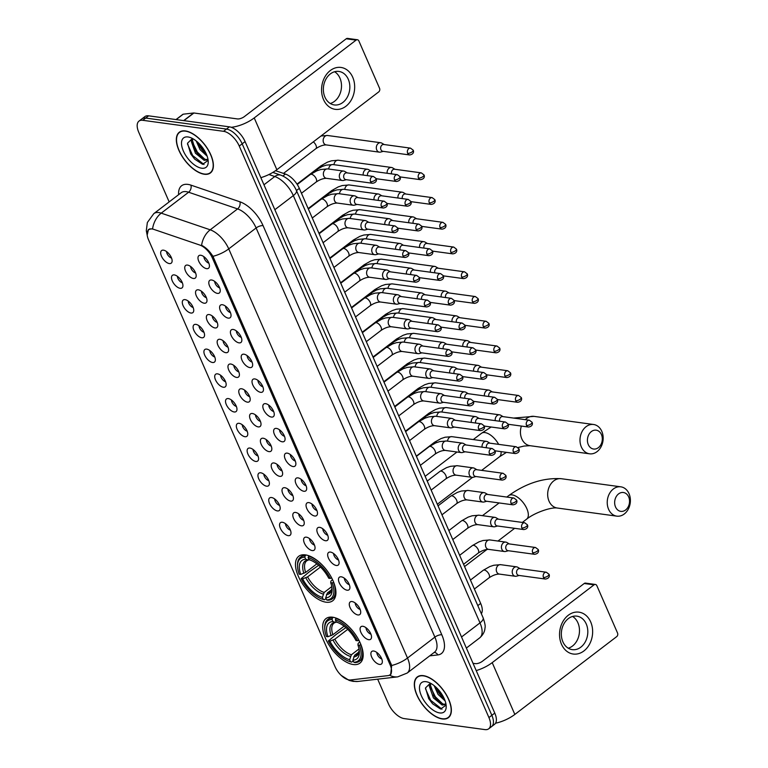 <?xml version="1.0" encoding="UTF-8"?>
<svg xmlns="http://www.w3.org/2000/svg" width="768" height="768" viewBox="0 0 768 768"><rect width="100%" height="100%" fill="white"/><g stroke="black" fill="none" stroke-linecap="round" stroke-linejoin="round"><path stroke-width="1.15" d="M326.045 602.198A28.003 13.834 -127.4 0 0 332.707 600.787A28.003 13.834 -127.4 0 0 330.288 575.443A28.003 13.834 -127.4 0 0 305.366 554.88A28.003 13.834 -127.4 0 0 298.714 556.291A28.003 13.834 -127.4 0 0 301.123 581.635A28.003 13.834 -127.4 0 0 326.045 602.198M353.28 664.531A28.003 13.834 -127.4 0 0 359.933 663.12A28.003 13.834 -127.4 0 0 357.523 637.776A28.003 13.834 -127.4 0 0 332.602 617.203A28.003 13.834 -127.4 0 0 325.939 618.614A28.003 13.834 -127.4 0 0 328.358 643.958A28.003 13.834 -127.4 0 0 353.28 664.531M362.88 626.285A7.92 3.917 52.6 0 1 369.178 630.97A7.92 3.917 52.6 0 1 371.386 638.093A7.92 3.917 52.6 0 1 368.726 639.686A7.92 3.917 52.6 0 1 361.056 632.698A7.92 3.917 52.6 0 1 362.342 626.256A7.92 3.917 52.6 0 1 362.88 626.285M352.07 601.555A7.92 3.917 52.6 0 1 358.378 606.23A7.92 3.917 52.6 0 1 360.576 613.363A7.92 3.917 52.6 0 1 357.926 614.947A7.92 3.917 52.6 0 1 350.246 607.958A7.92 3.917 52.6 0 1 351.533 601.517A7.92 3.917 52.6 0 1 352.07 601.555M341.261 576.816A7.92 3.917 52.6 0 1 347.568 581.501A7.92 3.917 52.6 0 1 349.776 588.624A7.92 3.917 52.6 0 1 347.117 590.208A7.92 3.917 52.6 0 1 339.437 583.219A7.92 3.917 52.6 0 1 340.733 576.787A7.92 3.917 52.6 0 1 341.261 576.816M330.461 552.086A7.92 3.917 52.6 0 1 336.758 556.762A7.92 3.917 52.6 0 1 338.966 563.894A7.92 3.917 52.6 0 1 336.307 565.478A7.92 3.917 52.6 0 1 328.627 558.49A7.92 3.917 52.6 0 1 329.923 552.048A7.92 3.917 52.6 0 1 330.461 552.086M319.651 527.347A7.92 3.917 52.6 0 1 325.958 532.032A7.92 3.917 52.6 0 1 328.157 539.155A7.92 3.917 52.6 0 1 325.507 540.739A7.92 3.917 52.6 0 1 317.827 533.75A7.92 3.917 52.6 0 1 319.114 527.318A7.92 3.917 52.6 0 1 319.651 527.347M308.842 502.608A7.92 3.917 52.6 0 1 315.149 507.293A7.92 3.917 52.6 0 1 317.357 514.416A7.92 3.917 52.6 0 1 314.698 516.01A7.92 3.917 52.6 0 1 307.018 509.021A7.92 3.917 52.6 0 1 308.304 502.579A7.92 3.917 52.6 0 1 308.842 502.608M298.042 477.878A7.92 3.917 52.6 0 1 304.339 482.554A7.92 3.917 52.6 0 1 306.547 489.686A7.92 3.917 52.6 0 1 303.888 491.27A7.92 3.917 52.6 0 1 296.208 484.282A7.92 3.917 52.6 0 1 297.504 477.84A7.92 3.917 52.6 0 1 298.042 477.878M287.232 453.139A7.92 3.917 52.6 0 1 293.539 457.824A7.92 3.917 52.6 0 1 295.738 464.947A7.92 3.917 52.6 0 1 293.088 466.541A7.92 3.917 52.6 0 1 285.408 459.542A7.92 3.917 52.6 0 1 286.694 453.11A7.92 3.917 52.6 0 1 287.232 453.139M276.422 428.41A7.92 3.917 52.6 0 1 282.73 433.085A7.92 3.917 52.6 0 1 284.938 440.218A7.92 3.917 52.6 0 1 282.278 441.802A7.92 3.917 52.6 0 1 274.598 434.813A7.92 3.917 52.6 0 1 275.885 428.371A7.92 3.917 52.6 0 1 276.422 428.41M265.622 403.67A7.92 3.917 52.6 0 1 271.92 408.355A7.92 3.917 52.6 0 1 274.128 415.478A7.92 3.917 52.6 0 1 271.469 417.062A7.92 3.917 52.6 0 1 263.789 410.074A7.92 3.917 52.6 0 1 265.085 403.642A7.92 3.917 52.6 0 1 265.622 403.67M254.813 378.931A7.92 3.917 52.6 0 1 261.12 383.616A7.92 3.917 52.6 0 1 263.318 390.739A7.92 3.917 52.6 0 1 260.669 392.333A7.92 3.917 52.6 0 1 252.989 385.344A7.92 3.917 52.6 0 1 254.275 378.902A7.92 3.917 52.6 0 1 254.813 378.931M244.003 354.202A7.92 3.917 52.6 0 1 250.31 358.877A7.92 3.917 52.6 0 1 252.518 366.01A7.92 3.917 52.6 0 1 249.859 367.594A7.92 3.917 52.6 0 1 242.179 360.605A7.92 3.917 52.6 0 1 243.466 354.163A7.92 3.917 52.6 0 1 244.003 354.202M233.203 329.462A7.92 3.917 52.6 0 1 239.501 334.147A7.92 3.917 52.6 0 1 241.709 341.27A7.92 3.917 52.6 0 1 239.05 342.864A7.92 3.917 52.6 0 1 231.37 335.866A7.92 3.917 52.6 0 1 232.666 329.434A7.92 3.917 52.6 0 1 233.203 329.462M222.394 304.733A7.92 3.917 52.6 0 1 228.691 309.408A7.92 3.917 52.6 0 1 230.899 316.541A7.92 3.917 52.6 0 1 228.24 318.125A7.92 3.917 52.6 0 1 220.57 311.136A7.92 3.917 52.6 0 1 221.856 304.694A7.92 3.917 52.6 0 1 222.394 304.733M211.584 279.994A7.92 3.917 52.6 0 1 217.891 284.678A7.92 3.917 52.6 0 1 220.099 291.802A7.92 3.917 52.6 0 1 217.44 293.386A7.92 3.917 52.6 0 1 209.76 286.397A7.92 3.917 52.6 0 1 211.046 279.965A7.92 3.917 52.6 0 1 211.584 279.994M200.784 255.264A7.92 3.917 52.6 0 1 207.082 259.939A7.92 3.917 52.6 0 1 209.29 267.072A7.92 3.917 52.6 0 1 206.63 268.656A7.92 3.917 52.6 0 1 198.95 261.667A7.92 3.917 52.6 0 1 200.246 255.226A7.92 3.917 52.6 0 1 200.784 255.264M373.68 651.024A7.92 3.917 52.6 0 1 379.987 655.699A7.92 3.917 52.6 0 1 382.195 662.832A7.92 3.917 52.6 0 1 379.536 664.416A7.92 3.917 52.6 0 1 371.856 657.427A7.92 3.917 52.6 0 1 373.152 650.995A7.92 3.917 52.6 0 1 373.68 651.024M306.403 537.168A7.92 3.917 52.6 0 1 312.71 541.853A7.92 3.917 52.6 0 1 314.909 548.976A7.92 3.917 52.6 0 1 312.259 550.57A7.92 3.917 52.6 0 1 304.579 543.581A7.92 3.917 52.6 0 1 305.866 537.139A7.92 3.917 52.6 0 1 306.403 537.168M295.594 512.438A7.92 3.917 52.6 0 1 301.901 517.114A7.92 3.917 52.6 0 1 304.109 524.246A7.92 3.917 52.6 0 1 301.45 525.83A7.92 3.917 52.6 0 1 293.77 518.842A7.92 3.917 52.6 0 1 295.066 512.4A7.92 3.917 52.6 0 1 295.594 512.438M284.794 487.699A7.92 3.917 52.6 0 1 291.091 492.384A7.92 3.917 52.6 0 1 293.299 499.507A7.92 3.917 52.6 0 1 290.64 501.091A7.92 3.917 52.6 0 1 282.97 494.102A7.92 3.917 52.6 0 1 284.256 487.67A7.92 3.917 52.6 0 1 284.794 487.699M273.984 462.97A7.92 3.917 52.6 0 1 280.291 467.645A7.92 3.917 52.6 0 1 282.49 474.778A7.92 3.917 52.6 0 1 279.84 476.362A7.92 3.917 52.6 0 1 272.16 469.373A7.92 3.917 52.6 0 1 273.446 462.931A7.92 3.917 52.6 0 1 273.984 462.97M263.174 438.23A7.92 3.917 52.6 0 1 269.482 442.915A7.92 3.917 52.6 0 1 271.69 450.038A7.92 3.917 52.6 0 1 269.03 451.622A7.92 3.917 52.6 0 1 261.35 444.634A7.92 3.917 52.6 0 1 262.646 438.202A7.92 3.917 52.6 0 1 263.174 438.23M252.374 413.491A7.92 3.917 52.6 0 1 258.672 418.176A7.92 3.917 52.6 0 1 260.88 425.299A7.92 3.917 52.6 0 1 258.221 426.893A7.92 3.917 52.6 0 1 250.55 419.904A7.92 3.917 52.6 0 1 251.837 413.462A7.92 3.917 52.6 0 1 252.374 413.491M241.565 388.762A7.92 3.917 52.6 0 1 247.872 393.437A7.92 3.917 52.6 0 1 250.07 400.57A7.92 3.917 52.6 0 1 247.421 402.154A7.92 3.917 52.6 0 1 239.741 395.165A7.92 3.917 52.6 0 1 241.027 388.723A7.92 3.917 52.6 0 1 241.565 388.762M230.755 364.022A7.92 3.917 52.6 0 1 237.062 368.707A7.92 3.917 52.6 0 1 239.27 375.83A7.92 3.917 52.6 0 1 236.611 377.424A7.92 3.917 52.6 0 1 228.931 370.426A7.92 3.917 52.6 0 1 230.218 363.994A7.92 3.917 52.6 0 1 230.755 364.022M219.955 339.293A7.92 3.917 52.6 0 1 226.253 343.968A7.92 3.917 52.6 0 1 228.461 351.101A7.92 3.917 52.6 0 1 225.802 352.685A7.92 3.917 52.6 0 1 218.122 345.696A7.92 3.917 52.6 0 1 219.418 339.254A7.92 3.917 52.6 0 1 219.955 339.293M209.146 314.554A7.92 3.917 52.6 0 1 215.453 319.238A7.92 3.917 52.6 0 1 217.651 326.362A7.92 3.917 52.6 0 1 215.002 327.946A7.92 3.917 52.6 0 1 207.322 320.957A7.92 3.917 52.6 0 1 208.608 314.525A7.92 3.917 52.6 0 1 209.146 314.554M198.336 289.814A7.92 3.917 52.6 0 1 204.643 294.499A7.92 3.917 52.6 0 1 206.851 301.622A7.92 3.917 52.6 0 1 204.192 303.216A7.92 3.917 52.6 0 1 196.512 296.227A7.92 3.917 52.6 0 1 197.798 289.786A7.92 3.917 52.6 0 1 198.336 289.814M187.536 265.085A7.92 3.917 52.6 0 1 193.834 269.76A7.92 3.917 52.6 0 1 196.042 276.893A7.92 3.917 52.6 0 1 193.382 278.477A7.92 3.917 52.6 0 1 185.702 271.488A7.92 3.917 52.6 0 1 186.998 265.046A7.92 3.917 52.6 0 1 187.536 265.085M282.355 522.259A7.92 3.917 52.6 0 1 288.653 526.944A7.92 3.917 52.6 0 1 290.861 534.067A7.92 3.917 52.6 0 1 288.202 535.651A7.92 3.917 52.6 0 1 280.522 528.662A7.92 3.917 52.6 0 1 281.818 522.23A7.92 3.917 52.6 0 1 282.355 522.259M271.546 497.53A7.92 3.917 52.6 0 1 277.843 502.205A7.92 3.917 52.6 0 1 280.051 509.338A7.92 3.917 52.6 0 1 277.392 510.922A7.92 3.917 52.6 0 1 269.722 503.933A7.92 3.917 52.6 0 1 271.008 497.491A7.92 3.917 52.6 0 1 271.546 497.53M260.736 472.79A7.92 3.917 52.6 0 1 267.043 477.475A7.92 3.917 52.6 0 1 269.251 484.598A7.92 3.917 52.6 0 1 266.592 486.182A7.92 3.917 52.6 0 1 258.912 479.194A7.92 3.917 52.6 0 1 260.198 472.762A7.92 3.917 52.6 0 1 260.736 472.79M249.936 448.051A7.92 3.917 52.6 0 1 256.234 452.736A7.92 3.917 52.6 0 1 258.442 459.859A7.92 3.917 52.6 0 1 255.782 461.453A7.92 3.917 52.6 0 1 248.102 454.464A7.92 3.917 52.6 0 1 249.398 448.022A7.92 3.917 52.6 0 1 249.936 448.051M239.126 423.322A7.92 3.917 52.6 0 1 245.424 427.997A7.92 3.917 52.6 0 1 247.632 435.13A7.92 3.917 52.6 0 1 244.973 436.714A7.92 3.917 52.6 0 1 237.302 429.725A7.92 3.917 52.6 0 1 238.589 423.283A7.92 3.917 52.6 0 1 239.126 423.322M228.317 398.582A7.92 3.917 52.6 0 1 234.624 403.267A7.92 3.917 52.6 0 1 236.832 410.39A7.92 3.917 52.6 0 1 234.173 411.974A7.92 3.917 52.6 0 1 226.493 404.986A7.92 3.917 52.6 0 1 227.779 398.554A7.92 3.917 52.6 0 1 228.317 398.582M217.507 373.853A7.92 3.917 52.6 0 1 223.814 378.528A7.92 3.917 52.6 0 1 226.022 385.661A7.92 3.917 52.6 0 1 223.363 387.245A7.92 3.917 52.6 0 1 215.683 380.256A7.92 3.917 52.6 0 1 216.979 373.814A7.92 3.917 52.6 0 1 217.507 373.853M206.707 349.114A7.92 3.917 52.6 0 1 213.005 353.798A7.92 3.917 52.6 0 1 215.213 360.922A7.92 3.917 52.6 0 1 212.554 362.506A7.92 3.917 52.6 0 1 204.883 355.517A7.92 3.917 52.6 0 1 206.17 349.085A7.92 3.917 52.6 0 1 206.707 349.114M195.898 324.374A7.92 3.917 52.6 0 1 202.205 329.059A7.92 3.917 52.6 0 1 204.403 336.182A7.92 3.917 52.6 0 1 201.754 337.776A7.92 3.917 52.6 0 1 194.074 330.787A7.92 3.917 52.6 0 1 195.36 324.346A7.92 3.917 52.6 0 1 195.898 324.374M185.088 299.645A7.92 3.917 52.6 0 1 191.395 304.32A7.92 3.917 52.6 0 1 193.603 311.453A7.92 3.917 52.6 0 1 190.944 313.037A7.92 3.917 52.6 0 1 183.264 306.048A7.92 3.917 52.6 0 1 184.56 299.606A7.92 3.917 52.6 0 1 185.088 299.645M174.288 274.906A7.92 3.917 52.6 0 1 180.586 279.59A7.92 3.917 52.6 0 1 182.794 286.714A7.92 3.917 52.6 0 1 180.134 288.307A7.92 3.917 52.6 0 1 172.464 281.309A7.92 3.917 52.6 0 1 173.75 274.877A7.92 3.917 52.6 0 1 174.288 274.906M163.478 250.176A7.92 3.917 52.6 0 1 169.786 254.851A7.92 3.917 52.6 0 1 171.984 261.984A7.92 3.917 52.6 0 1 169.334 263.568A7.92 3.917 52.6 0 1 161.654 256.579A7.92 3.917 52.6 0 1 162.941 250.138A7.92 3.917 52.6 0 1 163.478 250.176M350.621 679.958A14.266 7.046 52.6 0 1 349.162 679.93A14.266 7.046 52.6 0 1 335.03 666.662L148.55 239.827A14.266 7.046 52.6 0 1 148.762 229.699A14.266 7.046 52.6 0 1 153.773 229.373L199.834 245.059A14.266 7.046 52.6 0 1 212.352 257.923L390.096 664.771A14.266 7.046 52.6 0 1 389.894 674.899A14.266 7.046 52.6 0 1 387.955 675.638L350.621 679.958M275.53 170.688L285.427 174.058A15.85 7.824 52.6 0 1 299.328 188.362L480.672 603.437A15.85 7.824 52.6 0 1 481.344 613.718M166.618 251.606A4.752 2.352 -127.4 0 0 171.542 258.048M177.427 276.346A4.752 2.352 -127.4 0 0 182.342 282.787M188.237 301.075A4.752 2.352 -127.4 0 0 193.152 307.517M199.037 325.814A4.752 2.352 -127.4 0 0 203.962 332.256M209.846 350.554A4.752 2.352 -127.4 0 0 214.762 356.986M220.656 375.283A4.752 2.352 -127.4 0 0 225.571 381.725M231.456 400.022A4.752 2.352 -127.4 0 0 236.381 406.454M242.266 424.752A4.752 2.352 -127.4 0 0 247.181 431.194M253.075 449.491A4.752 2.352 -127.4 0 0 257.99 455.933M263.875 474.23A4.752 2.352 -127.4 0 0 268.8 480.662M274.685 498.96A4.752 2.352 -127.4 0 0 279.6 505.402M285.494 523.699A4.752 2.352 -127.4 0 0 290.41 530.131M190.675 266.515A4.752 2.352 -127.4 0 0 195.59 272.957M201.475 291.254A4.752 2.352 -127.4 0 0 206.4 297.696M212.285 315.994A4.752 2.352 -127.4 0 0 217.2 322.426M223.094 340.723A4.752 2.352 -127.4 0 0 228.01 347.165M233.894 365.462A4.752 2.352 -127.4 0 0 238.819 371.904M244.704 390.192A4.752 2.352 -127.4 0 0 249.619 396.634M255.514 414.931A4.752 2.352 -127.4 0 0 260.429 421.373M266.323 439.67A4.752 2.352 -127.4 0 0 271.238 446.102M277.123 464.4A4.752 2.352 -127.4 0 0 282.048 470.842M287.933 489.139A4.752 2.352 -127.4 0 0 292.848 495.571M298.742 513.869A4.752 2.352 -127.4 0 0 303.658 520.31M309.542 538.608A4.752 2.352 -127.4 0 0 314.467 545.05M376.829 652.464A4.752 2.352 -127.4 0 0 381.744 658.896M203.923 256.694A4.752 2.352 -127.4 0 0 208.838 263.136M214.723 281.434A4.752 2.352 -127.4 0 0 219.648 287.866M225.533 306.163A4.752 2.352 -127.4 0 0 230.448 312.605M236.342 330.902A4.752 2.352 -127.4 0 0 241.258 337.344M247.142 355.632A4.752 2.352 -127.4 0 0 252.067 362.074M257.952 380.371A4.752 2.352 -127.4 0 0 262.867 386.813M268.762 405.11A4.752 2.352 -127.4 0 0 273.677 411.542M279.562 429.84A4.752 2.352 -127.4 0 0 284.486 436.282M290.371 454.579A4.752 2.352 -127.4 0 0 295.286 461.011M301.181 479.309A4.752 2.352 -127.4 0 0 306.096 485.75M311.981 504.048A4.752 2.352 -127.4 0 0 316.906 510.49M322.79 528.787A4.752 2.352 -127.4 0 0 327.706 535.219M333.6 553.517A4.752 2.352 -127.4 0 0 338.515 559.958M344.4 578.256A4.752 2.352 -127.4 0 0 349.325 584.688M355.21 602.986A4.752 2.352 -127.4 0 0 360.134 609.427M366.019 627.725A4.752 2.352 -127.4 0 0 370.934 634.166M442.301 718.954A25.622 12.653 -127.4 0 0 448.397 717.667A25.622 12.653 -127.4 0 0 446.189 694.474A25.622 12.653 -127.4 0 0 423.379 675.648A25.622 12.653 -127.4 0 0 417.283 676.944A25.622 12.653 -127.4 0 0 419.501 700.138A25.622 12.653 -127.4 0 0 442.301 718.954M204.326 174.25A25.622 12.653 -127.4 0 0 210.422 172.954A25.622 12.653 -127.4 0 0 208.205 149.76A25.622 12.653 -127.4 0 0 185.405 130.934A25.622 12.653 -127.4 0 0 179.309 132.23A25.622 12.653 -127.4 0 0 181.517 155.424A25.622 12.653 -127.4 0 0 204.326 174.25M147.178 235.037L148.474 229.469L152.602 228.672A18.49 12.941 -71.2 0 1 161.232 213.149L210.202 229.814A21.13 10.435 52.6 0 1 228.739 248.89L407.501 658.042A18.49 7.152 156.4 0 1 391.699 665.482L390.662 674.429M377.674 679.171L388.454 703.843A15.85 7.824 -127.4 0 0 404.16 718.589L484.934 729.6A15.85 7.824 -127.4 0 0 488.698 728.803L494.544 724.339A15.85 7.824 -127.4 0 0 494.774 713.088L245.088 141.59A15.85 7.824 -127.4 0 0 229.382 126.845L148.618 115.834L145.69 118.061A15.85 7.824 -127.4 0 0 141.926 118.867A15.85 7.824 -127.4 0 1 145.69 118.061L226.464 129.082L145.69 118.061L142.771 120.298A15.85 7.824 -127.4 0 0 138.998 121.094A15.85 7.824 -127.4 0 0 138.778 132.346L169.162 201.898M245.088 141.59L242.17 143.818A15.85 7.824 -127.4 0 0 226.464 129.082A15.85 7.824 -127.4 0 1 242.17 143.818L491.846 715.315L242.17 143.818L239.251 146.045A15.85 7.824 -127.4 0 0 223.546 131.309L142.771 120.298M491.626 726.566A15.85 7.824 -127.4 0 0 491.846 715.315A15.85 7.824 -127.4 0 1 491.626 726.566M212.938 256.32A18.49 7.152 -23.6 0 0 228.739 248.89L256.118 227.971A21.13 10.435 -127.4 0 0 237.581 208.906L210.202 229.814A18.49 12.941 -71.2 0 0 201.581 245.28C205.872 247.478 209.654 251.165 212.938 256.32L391.699 665.482M488.698 728.803A15.85 7.824 -127.4 0 0 488.928 717.552L239.251 146.045M148.618 115.834A15.85 7.824 -127.4 0 0 144.845 116.63L138.998 121.094M423.475 675.869A25.363 12.528 -127.4 0 0 417.446 677.155A25.363 12.528 -127.4 0 0 419.635 700.109A25.363 12.528 -127.4 0 0 442.205 718.733A25.363 12.528 -127.4 0 0 448.234 717.456A25.363 12.528 -127.4 0 0 446.045 694.502A25.363 12.528 -127.4 0 0 423.475 675.869M445.843 703.44L444.989 704.65L442.186 705.053L433.402 697.92L429.302 686.16L430.138 683.174M445.498 704.112L443.338 704.17L437.088 700.08L434.563 697.027L430.464 685.277L430.8 683.395M445.133 700.915L438.038 694.378L434.16 685.651M444.317 698.832L439.2 693.485L435.955 687.187M439.67 712.934A18.49 9.13 -127.4 0 0 446.198 706.243A18.49 9.13 -127.4 0 0 427.728 682.061A18.49 9.13 -127.4 0 0 426.019 681.677A18.49 9.13 -127.4 0 0 421.354 695.741A18.49 9.13 -127.4 0 0 439.67 712.934M430.397 683.174L425.501 687.917L428.707 698.688L432.643 703.824L440.582 709.037L446.112 705.11M441.984 709.219L430.675 700.291L425.462 688.723M442.81 704.035L435.312 696.749L430.502 686.986M443.712 697.526L439.949 693.206L436.858 688.051M432.73 703.91L428.65 698.592M437.261 700.253L433.344 695.136M441.898 696.71L437.981 691.594M590.698 621.946A21.13 16.454 -82.2 0 1 583.891 650.957A21.13 16.454 -82.2 0 1 561.494 644.256A21.13 16.454 -82.2 0 1 568.291 615.245A21.13 16.454 -82.2 0 1 590.698 621.946M562.896 641.818A16.906 13.171 97.8 0 0 572.294 649.642A16.906 13.171 97.8 0 0 585.302 641.827A16.906 13.171 97.8 0 0 586.253 623.971A16.906 13.171 97.8 0 0 576.854 616.147A16.906 13.171 97.8 0 0 563.846 623.962A16.906 13.171 97.8 0 0 562.896 641.818M572.573 616.454A16.906 13.171 -82.2 0 1 577.92 622.829A16.906 13.171 -82.2 0 1 568.243 648.202M495.542 723.216A21.13 8.17 -23.6 0 0 514.838 714.432L616.685 636.634A2.64 2.054 97.8 0 0 617.53 633.005L596.851 585.677A2.64 2.054 97.8 0 0 595.382 584.458A2.64 2.054 97.8 0 0 594.058 584.842L584.208 583.498L482.362 661.296A5.28 2.045 156.4 0 1 475.421 663.638L473.021 663.312M476.198 670.589A21.13 8.17 -23.6 0 0 492.211 662.64L594.058 584.842M584.208 583.498A2.64 2.054 -82.2 0 1 585.533 583.114L595.382 584.458M185.501 131.165A25.363 12.528 -127.4 0 0 179.472 132.442A25.363 12.528 -127.4 0 0 181.661 155.395A25.363 12.528 -127.4 0 0 204.23 174.019A25.363 12.528 -127.4 0 0 210.259 172.742A25.363 12.528 -127.4 0 0 208.07 149.789A25.363 12.528 -127.4 0 0 185.501 131.165M207.869 158.726L207.005 159.936L204.202 160.349L195.427 153.206L191.328 141.456L192.154 138.461M207.514 159.408L205.363 159.456L199.114 155.366L196.589 152.323L195.485 150.643L192.48 140.563L192.826 138.682M207.158 156.202L200.064 149.664L196.186 140.938M206.333 154.118L201.226 148.781L197.981 142.483M201.686 168.221A18.49 9.13 -127.4 0 0 208.224 161.539A18.49 9.13 -127.4 0 0 189.744 137.347A18.49 9.13 -127.4 0 0 188.035 136.963A18.49 9.13 -127.4 0 0 183.37 151.027A18.49 9.13 -127.4 0 0 201.686 168.221M192.413 138.461L187.526 143.203L190.733 153.974L194.669 159.11L202.608 164.323L208.138 160.397M204.01 164.506L192.691 155.578L187.488 144.01M204.835 159.322L197.328 152.035L192.518 142.272M205.728 152.813L201.965 148.493L198.874 143.338M194.746 159.197L190.675 153.888M199.277 155.539L195.36 150.432M203.914 152.006L199.997 146.89M628.666 496.915A9.514 7.402 97.8 0 0 618.586 493.891A9.514 7.402 97.8 0 0 615.523 506.947A9.514 7.402 97.8 0 0 625.613 509.971A9.514 7.402 97.8 0 0 628.666 496.915M608.592 509.29A14.794 11.52 -82.2 0 1 609.427 493.661A14.794 11.52 -82.2 0 1 620.813 486.826A14.794 11.52 -82.2 0 1 629.03 493.67A14.794 11.52 -82.2 0 1 628.205 509.299A14.794 11.52 -82.2 0 1 616.819 516.144A14.794 11.52 -82.2 0 1 608.592 509.29M360.941 644.678L359.453 645.216A25.152 12.422 -127.4 0 1 353.818 662.227L352.915 660.163A22.714 11.222 -127.4 0 0 359.357 651.859A22.714 11.222 -127.4 0 0 357.936 645.014L358.09 643.546L359.712 641.866M359.069 651.859L354.682 655.21L352.915 660.163M353.242 660.912L351.658 662.122L350.534 661.776A25.152 12.422 -127.4 0 1 349.891 661.603A25.152 12.422 -127.4 0 1 328.368 640.982L336.25 634.368L345.869 627.638M324.768 628.704A25.152 12.422 -127.4 0 1 332.064 619.507L332.4 618.058A26.208 12.941 -127.4 0 0 327.763 619.488A26.208 12.941 -127.4 0 0 324.739 627.638L324.768 628.704A25.152 12.422 -127.4 0 0 326.419 636.518L327.936 636.72L332.87 634.742L344.083 626.179M332.4 618.058L333.35 617.328M336.182 618.115L335.347 619.958A25.152 12.422 -127.4 0 1 357.504 640.752L358.896 640.291A26.208 12.941 -127.4 0 0 357.85 638.323M349.315 627.158A26.208 12.941 -127.4 0 0 335.683 618.499M353.818 662.227L354.941 662.563A26.208 12.941 -127.4 0 0 359.578 661.133A26.208 12.941 -127.4 0 0 360.845 644.755M332.064 619.507L332.966 621.581A22.714 11.222 -127.4 0 0 327.936 636.72M357.504 640.752L355.987 640.55A22.714 11.222 -127.4 0 0 336.653 622.138A22.714 11.222 -127.4 0 0 336.25 622.022L335.347 619.958M357.936 645.014L359.453 645.216M337.094 622.022L335.51 622.349L332.966 621.581M336.25 622.022L336.998 622.253M332.87 634.742A19.546 9.658 -127.4 0 1 334.022 623.088L335.51 622.349A20.323 10.042 -127.4 0 0 331.094 635.664M349.891 661.603L350.918 661.91A26.208 12.941 -127.4 0 0 351.658 662.122M328.368 640.982L329.894 641.184A22.714 11.222 -127.4 0 0 349.632 659.712L350.534 661.776M347.722 629.357L334.819 639.206L329.894 641.184M349.632 659.712L351.398 654.758L359.021 648.941M601.44 434.582A9.514 7.402 97.8 0 0 591.35 431.568A9.514 7.402 97.8 0 0 588.298 444.624A9.514 7.402 97.8 0 0 598.378 447.638A9.514 7.402 97.8 0 0 601.44 434.582M581.357 446.966A14.794 11.52 -82.2 0 1 582.192 431.338A14.794 11.52 -82.2 0 1 593.578 424.493A14.794 11.52 -82.2 0 1 601.805 431.347A14.794 11.52 -82.2 0 1 600.97 446.976A14.794 11.52 -82.2 0 1 589.584 453.811A14.794 11.52 -82.2 0 1 581.357 446.966M333.706 582.355L332.227 582.893A25.152 12.422 -127.4 0 1 326.582 599.894L325.68 597.83A22.714 11.222 -127.4 0 0 332.122 589.526A22.714 11.222 -127.4 0 0 330.71 582.682L330.864 581.213L332.486 579.542M331.834 589.526L327.446 592.877L325.68 597.83M326.006 598.579L324.422 599.789L323.299 599.453A25.152 12.422 -127.4 0 1 322.666 599.27A25.152 12.422 -127.4 0 1 301.142 578.65L309.024 572.035L318.643 565.315M297.533 566.381A25.152 12.422 -127.4 0 1 304.829 557.184L305.174 555.725A26.208 12.941 -127.4 0 0 300.528 557.155A26.208 12.941 -127.4 0 0 297.504 565.306L297.533 566.381A25.152 12.422 -127.4 0 0 299.194 574.186L300.71 574.397L305.645 572.419L316.848 563.856M305.174 555.725L306.125 554.995M308.957 555.792L308.112 557.626A25.152 12.422 -127.4 0 1 330.278 578.429L331.67 577.958A26.208 12.941 -127.4 0 0 330.614 576M322.08 564.826A26.208 12.941 -127.4 0 0 308.458 556.176M326.582 599.894L327.706 600.24A26.208 12.941 -127.4 0 0 332.342 598.81A26.208 12.941 -127.4 0 0 333.619 582.422M304.829 557.184L305.731 559.248A22.714 11.222 -127.4 0 0 300.71 574.397M330.278 578.429L328.752 578.218A22.714 11.222 -127.4 0 0 309.427 559.814A22.714 11.222 -127.4 0 0 309.014 559.699L308.112 557.626M330.71 582.682L332.227 582.893M309.859 559.699L308.285 560.026L305.731 559.248M309.014 559.699L309.773 559.92M305.645 572.419A19.546 9.658 -127.4 0 1 306.787 560.755L308.285 560.026A20.323 10.042 -127.4 0 0 303.869 573.331M322.666 599.27L323.683 599.587A26.208 12.941 -127.4 0 0 324.422 599.789M301.142 578.65L302.659 578.861A22.714 11.222 -127.4 0 0 322.397 597.379L323.299 599.453M320.486 567.024L307.594 576.883L302.659 578.861M322.397 597.379L324.163 592.435L331.786 586.608M503.078 416.64L500.659 415.21A4.752 3.706 97.8 0 0 499.546 414.826A4.752 3.706 97.8 0 0 497.146 415.517A4.752 3.706 97.8 0 0 495.235 420.634M526.541 425.443A3.437 2.678 97.8 0 0 528.451 427.027C532.81 426.422 532.771 423.466 532.061 422.256A3.437 1.325 -23.6 0 1 531.053 423.917A3.437 1.325 156.4 0 1 526.541 425.443A3.437 2.678 97.8 0 1 526.733 421.814A3.437 2.678 97.8 0 1 529.382 420.221L502.656 416.582A3.437 2.678 97.8 0 0 500.918 417.082A3.437 2.678 97.8 0 0 499.622 421.229M492.269 391.901L489.85 390.48A4.752 3.706 97.8 0 0 488.746 390.086A4.752 3.706 97.8 0 0 486.346 390.778A4.752 3.706 97.8 0 0 484.426 395.894M515.741 400.704A3.437 2.678 97.8 0 0 517.642 402.298C522 401.683 521.962 398.736 521.261 397.517A3.437 1.325 -23.6 0 1 520.243 399.187A3.437 1.325 156.4 0 1 515.741 400.704A3.437 2.678 97.8 0 1 515.933 397.075A3.437 2.678 97.8 0 1 518.573 395.491L491.846 391.843A3.437 2.678 97.8 0 0 490.118 392.342A3.437 2.678 97.8 0 0 488.813 396.499M481.459 367.171L479.04 365.741A4.752 3.706 97.8 0 0 477.936 365.357A4.752 3.706 97.8 0 0 475.536 366.048A4.752 3.706 97.8 0 0 473.616 371.165M504.931 375.974A3.437 2.678 97.8 0 0 506.842 377.558C511.19 376.944 511.152 373.997 510.451 372.778A3.437 1.325 -23.6 0 1 509.434 374.448A3.437 1.325 156.4 0 1 504.931 375.974A3.437 2.678 97.8 0 1 505.123 372.346A3.437 2.678 97.8 0 1 507.763 370.752L481.037 367.114A3.437 2.678 97.8 0 0 479.309 367.613A3.437 2.678 97.8 0 0 478.013 371.76M470.659 342.432L468.23 341.002A4.752 3.706 97.8 0 0 467.126 340.618A4.752 3.706 97.8 0 0 464.726 341.309A4.752 3.706 97.8 0 0 462.816 346.426M494.122 351.235A3.437 2.678 97.8 0 0 496.032 352.829C500.39 352.214 500.352 349.267 499.642 348.048A3.437 1.325 -23.6 0 1 498.634 349.709A3.437 1.325 156.4 0 1 494.122 351.235A3.437 2.678 97.8 0 1 494.314 347.606A3.437 2.678 97.8 0 1 496.963 346.022L470.237 342.374A3.437 2.678 97.8 0 0 468.499 342.874A3.437 2.678 97.8 0 0 467.203 347.03M459.85 317.693L457.43 316.272A4.752 3.706 97.8 0 0 456.317 315.878A4.752 3.706 97.8 0 0 453.926 316.579A4.752 3.706 97.8 0 0 452.006 321.696M483.322 326.496A3.437 2.678 97.8 0 0 485.222 328.09C489.581 327.475 489.542 324.528 488.832 323.309A3.437 1.325 -23.6 0 1 487.824 324.979A3.437 1.325 156.4 0 1 483.322 326.496A3.437 2.678 97.8 0 1 483.514 322.867A3.437 2.678 97.8 0 1 486.154 321.283L459.427 317.635A3.437 2.678 97.8 0 0 457.69 318.144A3.437 2.678 97.8 0 0 456.394 322.291M449.04 292.963L446.621 291.533A4.752 3.706 97.8 0 0 445.517 291.149A4.752 3.706 97.8 0 0 443.117 291.84A4.752 3.706 97.8 0 0 441.197 296.957M472.512 301.766A3.437 2.678 97.8 0 0 474.422 303.35C478.771 302.746 478.733 299.789 478.032 298.579A3.437 1.325 -23.6 0 1 477.014 300.24A3.437 1.325 156.4 0 1 472.512 301.766A3.437 2.678 97.8 0 1 472.704 298.138A3.437 2.678 97.8 0 1 475.344 296.554L448.618 292.906A3.437 2.678 97.8 0 0 446.89 293.405A3.437 2.678 97.8 0 0 445.594 297.552M438.23 268.224L435.811 266.803A4.752 3.706 97.8 0 0 434.707 266.41A4.752 3.706 97.8 0 0 432.307 267.101A4.752 3.706 97.8 0 0 430.387 272.218M461.702 277.027A3.437 2.678 97.8 0 0 463.613 278.621C467.971 278.006 467.933 275.059 467.222 273.84A3.437 1.325 -23.6 0 1 466.214 275.51A3.437 1.325 156.4 0 1 461.702 277.027A3.437 2.678 97.8 0 1 461.894 273.398A3.437 2.678 97.8 0 1 464.544 271.814L437.818 268.166A3.437 2.678 97.8 0 0 436.08 268.666A3.437 2.678 97.8 0 0 434.784 272.822M427.43 243.494L425.011 242.064A4.752 3.706 97.8 0 0 423.898 241.68A4.752 3.706 97.8 0 0 421.507 242.371A4.752 3.706 97.8 0 0 419.587 247.488M450.893 252.298A3.437 2.678 97.8 0 0 452.803 253.882C457.162 253.277 457.123 250.32 456.413 249.11A3.437 1.325 -23.6 0 1 455.405 250.771A3.437 1.325 156.4 0 1 450.893 252.298A3.437 2.678 97.8 0 1 451.094 248.669A3.437 2.678 97.8 0 1 453.734 247.075L427.008 243.437A3.437 2.678 97.8 0 0 425.27 243.936A3.437 2.678 97.8 0 0 423.974 248.083M416.621 218.755L414.202 217.334A4.752 3.706 97.8 0 0 413.098 216.941A4.752 3.706 97.8 0 0 410.698 217.632A4.752 3.706 97.8 0 0 408.778 222.749M440.093 227.558A3.437 2.678 97.8 0 0 442.003 229.152C446.352 228.538 446.314 225.59 445.613 224.371A3.437 1.325 -23.6 0 1 444.595 226.032A3.437 1.325 156.4 0 1 440.093 227.558A3.437 2.678 97.8 0 1 440.285 223.93A3.437 2.678 97.8 0 1 442.925 222.346L416.198 218.698A3.437 2.678 97.8 0 0 414.47 219.197A3.437 2.678 97.8 0 0 413.174 223.354M405.811 194.016L403.392 192.595A4.752 3.706 97.8 0 0 402.288 192.211A4.752 3.706 97.8 0 0 399.888 192.902A4.752 3.706 97.8 0 0 397.968 198.019M429.283 202.819A3.437 2.678 97.8 0 0 431.194 204.413C435.552 203.798 435.514 200.851 434.803 199.632A3.437 1.325 -23.6 0 1 433.795 201.302A3.437 1.325 156.4 0 1 429.283 202.819A3.437 2.678 97.8 0 1 429.475 199.2A3.437 2.678 97.8 0 1 432.125 197.606L405.389 193.958A3.437 2.678 97.8 0 0 403.661 194.467A3.437 2.678 97.8 0 0 402.365 198.614M395.011 169.286L392.592 167.856A4.752 3.706 97.8 0 0 391.478 167.472A4.752 3.706 97.8 0 0 389.088 168.163A4.752 3.706 97.8 0 0 387.168 173.28M418.474 178.09A3.437 2.678 97.8 0 0 420.384 179.674C424.742 179.069 424.704 176.122 423.994 174.902A3.437 1.325 -23.6 0 1 422.986 176.563A3.437 1.325 156.4 0 1 418.474 178.09A3.437 2.678 97.8 0 1 418.675 174.461A3.437 2.678 97.8 0 1 421.315 172.877L394.589 169.229A3.437 2.678 97.8 0 0 392.851 169.728A3.437 2.678 97.8 0 0 391.555 173.875M384.202 144.547L381.782 143.126A4.752 3.706 97.8 0 0 380.678 142.733A4.752 3.706 97.8 0 0 378.278 143.434A4.752 3.706 97.8 0 0 376.752 149.962A4.752 3.706 97.8 0 0 379.392 152.16A4.752 3.706 97.8 0 0 380.563 152.083L383.27 151.354M407.674 153.35A3.437 2.678 97.8 0 1 407.866 149.722A3.437 2.678 97.8 0 1 410.506 148.138L383.779 144.49A3.437 2.678 97.8 0 0 382.051 144.989A3.437 2.678 97.8 0 0 380.947 149.712A3.437 2.678 97.8 0 0 382.848 151.296L409.584 154.944C413.933 154.33 413.894 151.382 413.194 150.163A3.437 1.325 -23.6 0 1 412.176 151.834A3.437 1.325 156.4 0 1 407.674 153.35A3.437 2.678 97.8 0 0 409.584 154.944M489.936 443.174L487.517 441.744A4.752 3.706 97.8 0 0 486.403 441.36A4.752 3.706 97.8 0 0 484.013 442.051A4.752 3.706 97.8 0 0 482.093 447.168M513.398 451.978A3.437 2.678 97.8 0 0 515.309 453.562C519.667 452.957 519.629 450 518.918 448.79A3.437 1.325 -23.6 0 1 517.91 450.451A3.437 1.325 156.4 0 1 513.398 451.978A3.437 2.678 97.8 0 1 513.6 448.349A3.437 2.678 97.8 0 1 516.24 446.755L489.514 443.117A3.437 2.678 97.8 0 0 487.776 443.616A3.437 2.678 97.8 0 0 486.48 447.763M479.126 418.435L476.707 417.014A4.752 3.706 97.8 0 0 475.603 416.621A4.752 3.706 97.8 0 0 473.203 417.312A4.752 3.706 97.8 0 0 471.283 422.429M502.598 427.238A3.437 2.678 97.8 0 0 504.509 428.832C508.858 428.218 508.819 425.27 508.118 424.051A3.437 1.325 -23.6 0 1 507.101 425.722A3.437 1.325 156.4 0 1 502.598 427.238A3.437 2.678 97.8 0 1 502.79 423.61A3.437 2.678 97.8 0 1 505.43 422.026L478.704 418.378A3.437 2.678 97.8 0 0 476.976 418.877A3.437 2.678 97.8 0 0 475.68 423.034M468.317 393.706L465.898 392.275A4.752 3.706 97.8 0 0 464.794 391.891A4.752 3.706 97.8 0 0 462.394 392.582A4.752 3.706 97.8 0 0 460.474 397.699M491.789 402.499A3.437 2.678 97.8 0 0 493.699 404.093C498.058 403.478 498.01 400.531 497.309 399.312A3.437 1.325 -23.6 0 1 496.301 400.982A3.437 1.325 156.4 0 1 491.789 402.499A3.437 2.678 97.8 0 1 491.981 398.88A3.437 2.678 97.8 0 1 494.63 397.286L467.894 393.648A3.437 2.678 97.8 0 0 466.166 394.147A3.437 2.678 97.8 0 0 464.87 398.294M457.517 368.966L455.098 367.536A4.752 3.706 97.8 0 0 453.984 367.152A4.752 3.706 97.8 0 0 451.594 367.843A4.752 3.706 97.8 0 0 449.674 372.96M480.979 377.77A3.437 2.678 97.8 0 0 482.89 379.354C487.248 378.749 487.21 375.802 486.499 374.582A3.437 1.325 -23.6 0 1 485.491 376.243A3.437 1.325 156.4 0 1 480.979 377.77A3.437 2.678 97.8 0 1 481.181 374.141A3.437 2.678 97.8 0 1 483.821 372.557L457.094 368.909A3.437 2.678 97.8 0 0 455.357 369.408A3.437 2.678 97.8 0 0 454.061 373.555M446.707 344.227L444.288 342.806A4.752 3.706 97.8 0 0 443.184 342.413A4.752 3.706 97.8 0 0 440.784 343.114A4.752 3.706 97.8 0 0 438.864 348.221M470.179 353.03A3.437 2.678 97.8 0 0 472.09 354.624C476.438 354.01 476.4 351.062 475.699 349.843A3.437 1.325 -23.6 0 1 474.682 351.514A3.437 1.325 156.4 0 1 470.179 353.03A3.437 2.678 97.8 0 1 470.371 349.402A3.437 2.678 97.8 0 1 473.011 347.818L446.285 344.17A3.437 2.678 97.8 0 0 444.557 344.669A3.437 2.678 97.8 0 0 443.261 348.826M435.898 319.498L433.478 318.067A4.752 3.706 97.8 0 0 432.374 317.683A4.752 3.706 97.8 0 0 429.974 318.374A4.752 3.706 97.8 0 0 428.054 323.491M459.37 328.301A3.437 2.678 97.8 0 0 461.28 329.885C465.638 329.28 465.59 326.323 464.89 325.114A3.437 1.325 -23.6 0 1 463.872 326.774A3.437 1.325 156.4 0 1 459.37 328.301A3.437 2.678 97.8 0 1 459.562 324.672A3.437 2.678 97.8 0 1 462.202 323.078L435.475 319.44A3.437 2.678 97.8 0 0 433.747 319.939A3.437 2.678 97.8 0 0 432.451 324.086M425.098 294.758L422.678 293.338A4.752 3.706 97.8 0 0 421.565 292.944A4.752 3.706 97.8 0 0 419.165 293.635A4.752 3.706 97.8 0 0 417.254 298.752M448.56 303.562A3.437 2.678 97.8 0 0 450.47 305.155C454.829 304.541 454.79 301.594 454.08 300.374A3.437 1.325 -23.6 0 1 453.072 302.045A3.437 1.325 156.4 0 1 448.56 303.562A3.437 2.678 97.8 0 1 448.752 299.933A3.437 2.678 97.8 0 1 451.402 298.349L424.675 294.701A3.437 2.678 97.8 0 0 422.938 295.2A3.437 2.678 97.8 0 0 421.642 299.357M414.288 270.029L411.869 268.598A4.752 3.706 97.8 0 0 410.765 268.214A4.752 3.706 97.8 0 0 408.365 268.906A4.752 3.706 97.8 0 0 406.445 274.022M437.76 278.832A3.437 2.678 97.8 0 0 439.661 280.416C444.019 279.802 443.981 276.854 443.28 275.635A3.437 1.325 -23.6 0 1 442.262 277.306A3.437 1.325 156.4 0 1 437.76 278.832A3.437 2.678 97.8 0 1 437.952 275.203A3.437 2.678 97.8 0 1 440.592 273.61L413.866 269.971A3.437 2.678 97.8 0 0 412.138 270.47A3.437 2.678 97.8 0 0 410.832 274.618M403.478 245.29L401.059 243.859A4.752 3.706 97.8 0 0 399.955 243.475A4.752 3.706 97.8 0 0 397.555 244.166A4.752 3.706 97.8 0 0 395.635 249.283M426.95 254.093A3.437 2.678 97.8 0 0 428.861 255.686C433.219 255.072 433.171 252.125 432.47 250.906A3.437 1.325 -23.6 0 1 431.453 252.566A3.437 1.325 156.4 0 1 426.95 254.093A3.437 2.678 97.8 0 1 427.142 250.464A3.437 2.678 97.8 0 1 429.782 248.88L403.056 245.232A3.437 2.678 97.8 0 0 401.328 245.731A3.437 2.678 97.8 0 0 400.032 249.878M392.678 220.55L390.259 219.13A4.752 3.706 97.8 0 0 389.146 218.736A4.752 3.706 97.8 0 0 386.746 219.437A4.752 3.706 97.8 0 0 384.835 224.554M416.141 229.354A3.437 2.678 97.8 0 0 418.051 230.947C422.41 230.333 422.371 227.386 421.661 226.166A3.437 1.325 -23.6 0 1 420.653 227.837A3.437 1.325 156.4 0 1 416.141 229.354A3.437 2.678 97.8 0 1 416.333 225.725A3.437 2.678 97.8 0 1 418.982 224.141L392.256 220.493A3.437 2.678 97.8 0 0 390.518 221.002A3.437 2.678 97.8 0 0 389.222 225.149M381.869 195.821L379.45 194.39A4.752 3.706 97.8 0 0 378.346 194.006A4.752 3.706 97.8 0 0 375.946 194.698A4.752 3.706 97.8 0 0 374.026 199.814M405.341 204.624A3.437 2.678 97.8 0 0 407.242 206.208C411.6 205.603 411.562 202.646 410.861 201.437A3.437 1.325 -23.6 0 1 409.843 203.098A3.437 1.325 156.4 0 1 405.341 204.624A3.437 2.678 97.8 0 1 405.533 200.995A3.437 2.678 97.8 0 1 408.173 199.402L381.446 195.763A3.437 2.678 97.8 0 0 379.718 196.262A3.437 2.678 97.8 0 0 378.413 200.41M371.059 171.082L368.64 169.661A4.752 3.706 97.8 0 0 367.536 169.267A4.752 3.706 97.8 0 0 365.136 169.958A4.752 3.706 97.8 0 0 363.216 175.075M394.531 179.885A3.437 2.678 97.8 0 0 396.442 181.478C400.79 180.864 400.752 177.917 400.051 176.698A3.437 1.325 -23.6 0 1 399.034 178.368A3.437 1.325 156.4 0 1 394.531 179.885A3.437 2.678 97.8 0 1 394.723 176.256A3.437 2.678 97.8 0 1 397.363 174.672L370.637 171.024A3.437 2.678 97.8 0 0 368.909 171.523A3.437 2.678 97.8 0 0 367.613 175.68M520.118 568.656L517.699 567.235A4.752 3.706 97.8 0 0 516.595 566.842A4.752 3.706 97.8 0 0 514.195 567.542A4.752 3.706 97.8 0 0 512.659 574.07A4.752 3.706 97.8 0 0 515.309 576.269A4.752 3.706 97.8 0 0 516.48 576.192L519.187 575.462M543.485 577.45A3.437 2.678 97.8 0 1 543.677 573.821A3.437 2.678 97.8 0 1 546.326 572.237L519.696 568.598A3.437 2.678 97.8 0 0 517.968 569.107A3.437 2.678 97.8 0 0 516.854 573.821A3.437 2.678 97.8 0 0 518.765 575.405L545.395 579.043C549.754 578.429 549.715 575.482 549.005 574.262A3.437 1.325 -23.6 0 1 547.997 575.923A3.437 1.325 156.4 0 1 543.485 577.45A3.437 2.678 97.8 0 0 545.395 579.043M352.714 77.232A21.13 16.454 -82.2 0 1 345.917 106.253A21.13 16.454 -82.2 0 1 323.51 99.542A21.13 16.454 -82.2 0 1 330.307 70.531A21.13 16.454 -82.2 0 1 352.714 77.232M324.912 97.104A16.906 13.171 97.8 0 0 334.31 104.938A16.906 13.171 97.8 0 0 347.328 97.114A16.906 13.171 97.8 0 0 348.278 79.258A16.906 13.171 97.8 0 0 338.88 71.434A16.906 13.171 97.8 0 0 325.872 79.248A16.906 13.171 97.8 0 0 324.912 97.104M334.598 71.741A16.906 13.171 -82.2 0 1 339.946 78.125A16.906 13.171 -82.2 0 1 330.269 103.488M260.851 177.667A21.13 8.17 -23.6 0 0 276.854 169.718L378.701 91.92A2.64 2.054 97.8 0 0 379.555 88.291L358.877 40.963A2.64 2.054 97.8 0 0 357.408 39.744A2.64 2.054 97.8 0 0 356.074 40.128L346.224 38.784L244.378 116.592A5.28 2.045 156.4 0 1 237.446 118.925L193.92 112.992L183.898 120.643M231.245 127.306A21.13 8.17 -23.6 0 0 254.227 117.926L356.074 40.128M346.224 38.784A2.64 2.054 -82.2 0 1 347.558 38.4L357.408 39.744M176.016 119.568L182.87 114.326A2.64 1.306 52.6 0 1 183.235 114.192L193.651 112.992A2.64 1.306 52.6 0 1 193.92 112.992M509.309 543.926L506.89 542.496A4.752 3.706 97.8 0 0 505.786 542.112A4.752 3.706 97.8 0 0 503.386 542.803A4.752 3.706 97.8 0 0 501.859 549.331A4.752 3.706 97.8 0 0 504.499 551.53A4.752 3.706 97.8 0 0 505.67 551.453L508.387 550.733M532.685 552.71A3.437 2.678 97.8 0 1 532.877 549.082A3.437 2.678 97.8 0 1 535.517 547.498L508.886 543.869A3.437 2.678 97.8 0 0 507.158 544.368A3.437 2.678 97.8 0 0 506.054 549.082A3.437 2.678 97.8 0 0 507.965 550.675L534.586 554.304C538.944 553.69 538.906 550.742 538.205 549.523A3.437 1.325 -23.6 0 1 537.187 551.194A3.437 1.325 156.4 0 1 532.685 552.71A3.437 2.678 97.8 0 0 534.586 554.304M498.509 519.187L496.08 517.766A4.752 3.706 97.8 0 0 494.976 517.373A4.752 3.706 97.8 0 0 492.576 518.064A4.752 3.706 97.8 0 0 491.05 524.592A4.752 3.706 97.8 0 0 493.69 526.8A4.752 3.706 97.8 0 0 494.861 526.723L497.578 525.994M521.875 527.981A3.437 2.678 97.8 0 1 522.067 524.352A3.437 2.678 97.8 0 1 524.707 522.758L498.086 519.13A3.437 2.678 97.8 0 0 496.349 519.629A3.437 2.678 97.8 0 0 495.245 524.342A3.437 2.678 97.8 0 0 497.155 525.936L523.786 529.565C528.144 528.96 528.096 526.003 527.395 524.794A3.437 1.325 -23.6 0 1 526.378 526.454A3.437 1.325 156.4 0 1 521.875 527.981A3.437 2.678 97.8 0 0 523.786 529.565M487.699 494.458L485.28 493.027A4.752 3.706 97.8 0 0 484.166 492.643A4.752 3.706 97.8 0 0 481.776 493.334A4.752 3.706 97.8 0 0 480.24 499.862A4.752 3.706 97.8 0 0 482.89 502.061A4.752 3.706 97.8 0 0 484.061 501.984L486.768 501.254M511.066 503.242A3.437 2.678 97.8 0 1 511.258 499.613A3.437 2.678 97.8 0 1 513.907 498.029L487.277 494.4A3.437 2.678 97.8 0 0 485.539 494.899A3.437 2.678 97.8 0 0 484.435 499.613A3.437 2.678 97.8 0 0 486.346 501.206L512.976 504.835C517.334 504.221 517.296 501.274 516.586 500.054A3.437 1.325 -23.6 0 1 515.578 501.725A3.437 1.325 156.4 0 1 511.066 503.242A3.437 2.678 97.8 0 0 512.976 504.835M476.89 469.718L474.47 468.298A4.752 3.706 97.8 0 0 473.366 467.904A4.752 3.706 97.8 0 0 470.966 468.595A4.752 3.706 97.8 0 0 469.44 475.123A4.752 3.706 97.8 0 0 472.08 477.331A4.752 3.706 97.8 0 0 473.251 477.254L475.958 476.525M500.266 478.512A3.437 2.678 97.8 0 1 500.458 474.883A3.437 2.678 97.8 0 1 503.098 473.29L476.467 469.661A3.437 2.678 97.8 0 0 474.739 470.16A3.437 2.678 97.8 0 0 473.635 474.874A3.437 2.678 97.8 0 0 475.546 476.467L502.166 480.096C506.525 479.491 506.486 476.534 505.786 475.325A3.437 1.325 -23.6 0 1 504.768 476.986A3.437 1.325 156.4 0 1 500.266 478.512A3.437 2.678 97.8 0 0 502.166 480.096M466.08 444.979L463.661 443.558A4.752 3.706 97.8 0 0 462.557 443.165A4.752 3.706 97.8 0 0 460.157 443.866A4.752 3.706 97.8 0 0 458.63 450.394A4.752 3.706 97.8 0 0 461.27 452.592A4.752 3.706 97.8 0 0 462.442 452.515L465.158 451.786M489.456 453.773A3.437 2.678 97.8 0 1 489.648 450.144A3.437 2.678 97.8 0 1 492.288 448.56L465.667 444.922A3.437 2.678 97.8 0 0 463.93 445.43A3.437 2.678 97.8 0 0 462.826 450.144A3.437 2.678 97.8 0 0 464.736 451.728L491.366 455.366C495.715 454.752 495.677 451.805 494.976 450.586A3.437 1.325 -23.6 0 1 493.958 452.246A3.437 1.325 156.4 0 1 489.456 453.773A3.437 2.678 97.8 0 0 491.366 455.366M455.28 420.25L452.861 418.819A4.752 3.706 97.8 0 0 451.747 418.435A4.752 3.706 97.8 0 0 449.357 419.126A4.752 3.706 97.8 0 0 447.821 425.654A4.752 3.706 97.8 0 0 450.47 427.853A4.752 3.706 97.8 0 0 451.642 427.776L454.349 427.056M478.646 429.034A3.437 2.678 97.8 0 1 478.838 425.414A3.437 2.678 97.8 0 1 481.488 423.821L454.858 420.192A3.437 2.678 97.8 0 0 453.12 420.691A3.437 2.678 97.8 0 0 452.016 425.405A3.437 2.678 97.8 0 0 453.926 426.998L480.557 430.627C484.915 430.013 484.877 427.066 484.166 425.846A3.437 1.325 -23.6 0 1 483.158 427.517A3.437 1.325 156.4 0 1 478.646 429.034A3.437 2.678 97.8 0 0 480.557 430.627M444.47 395.51L442.051 394.09A4.752 3.706 97.8 0 0 440.947 393.696A4.752 3.706 97.8 0 0 438.547 394.387A4.752 3.706 97.8 0 0 437.021 400.925A4.752 3.706 97.8 0 0 439.661 403.123A4.752 3.706 97.8 0 0 440.832 403.046L443.539 402.317M467.846 404.304A3.437 2.678 97.8 0 1 468.038 400.675A3.437 2.678 97.8 0 1 470.678 399.091L444.048 395.453A3.437 2.678 97.8 0 0 442.32 395.952A3.437 2.678 97.8 0 0 441.216 400.675A3.437 2.678 97.8 0 0 443.126 402.259L469.747 405.888C474.106 405.283 474.067 402.336 473.357 401.117A3.437 1.325 -23.6 0 1 472.349 402.778A3.437 1.325 156.4 0 1 467.846 404.304A3.437 2.678 97.8 0 0 469.747 405.888M433.661 370.781L431.242 369.35A4.752 3.706 97.8 0 0 430.138 368.966A4.752 3.706 97.8 0 0 427.738 369.658A4.752 3.706 97.8 0 0 426.211 376.186A4.752 3.706 97.8 0 0 428.851 378.384A4.752 3.706 97.8 0 0 430.022 378.307L432.739 377.587M457.037 379.565A3.437 2.678 97.8 0 1 457.229 375.936A3.437 2.678 97.8 0 1 459.869 374.352L433.238 370.723A3.437 2.678 97.8 0 0 431.51 371.222A3.437 2.678 97.8 0 0 430.406 375.936A3.437 2.678 97.8 0 0 432.317 377.53L458.947 381.158C463.296 380.544 463.258 377.597 462.557 376.378A3.437 1.325 -23.6 0 1 461.539 378.048A3.437 1.325 156.4 0 1 457.037 379.565A3.437 2.678 97.8 0 0 458.947 381.158M422.861 346.042L420.442 344.621A4.752 3.706 97.8 0 0 419.328 344.227A4.752 3.706 97.8 0 0 416.938 344.918A4.752 3.706 97.8 0 0 415.402 351.446A4.752 3.706 97.8 0 0 418.051 353.654A4.752 3.706 97.8 0 0 419.213 353.578L421.93 352.848M446.227 354.835A3.437 2.678 97.8 0 1 446.419 351.206A3.437 2.678 97.8 0 1 449.069 349.613L422.438 345.984A3.437 2.678 97.8 0 0 420.701 346.483A3.437 2.678 97.8 0 0 419.597 351.197A3.437 2.678 97.8 0 0 421.507 352.79L448.138 356.419C452.496 355.814 452.458 352.858 451.747 351.648A3.437 1.325 -23.6 0 1 450.739 353.309A3.437 1.325 156.4 0 1 446.227 354.835A3.437 2.678 97.8 0 0 448.138 356.419M412.051 321.312L409.632 319.882A4.752 3.706 97.8 0 0 408.528 319.498A4.752 3.706 97.8 0 0 406.128 320.189A4.752 3.706 97.8 0 0 404.602 326.717A4.752 3.706 97.8 0 0 407.242 328.915A4.752 3.706 97.8 0 0 408.413 328.838L411.12 328.109M435.418 330.096A3.437 2.678 97.8 0 1 435.619 326.467A3.437 2.678 97.8 0 1 438.259 324.883L411.629 321.254A3.437 2.678 97.8 0 0 409.901 321.754A3.437 2.678 97.8 0 0 408.797 326.467A3.437 2.678 97.8 0 0 410.698 328.051L437.328 331.69C441.686 331.075 441.648 328.128 440.938 326.909A3.437 1.325 -23.6 0 1 439.93 328.579A3.437 1.325 156.4 0 1 435.418 330.096A3.437 2.678 97.8 0 0 437.328 331.69M401.242 296.573L398.822 295.142A4.752 3.706 97.8 0 0 397.718 294.758A4.752 3.706 97.8 0 0 395.318 295.45A4.752 3.706 97.8 0 0 393.792 301.978A4.752 3.706 97.8 0 0 396.432 304.176A4.752 3.706 97.8 0 0 397.603 304.099L400.32 303.379M424.618 305.357A3.437 2.678 97.8 0 1 424.81 301.738A3.437 2.678 97.8 0 1 427.45 300.144L400.819 296.515A3.437 2.678 97.8 0 0 399.091 297.014A3.437 2.678 97.8 0 0 397.987 301.728A3.437 2.678 97.8 0 0 399.898 303.322L426.528 306.95C430.877 306.336 430.838 303.389 430.138 302.17A3.437 1.325 -23.6 0 1 429.12 303.84A3.437 1.325 156.4 0 1 424.618 305.357A3.437 2.678 97.8 0 0 426.528 306.95M390.442 271.834L388.022 270.413A4.752 3.706 97.8 0 0 386.909 270.019A4.752 3.706 97.8 0 0 384.518 270.72A4.752 3.706 97.8 0 0 382.982 277.248A4.752 3.706 97.8 0 0 385.622 279.446A4.752 3.706 97.8 0 0 386.794 279.37L389.51 278.64M413.808 280.627A3.437 2.678 97.8 0 1 414 276.998A3.437 2.678 97.8 0 1 416.65 275.414L390.019 271.776A3.437 2.678 97.8 0 0 388.282 272.275A3.437 2.678 97.8 0 0 387.178 276.998A3.437 2.678 97.8 0 0 389.088 278.582L415.718 282.211C420.077 281.606 420.038 278.659 419.328 277.44A3.437 1.325 -23.6 0 1 418.32 279.101A3.437 1.325 156.4 0 1 413.808 280.627A3.437 2.678 97.8 0 0 415.718 282.211M379.632 247.104L377.213 245.674A4.752 3.706 97.8 0 0 376.109 245.29A4.752 3.706 97.8 0 0 373.709 245.981A4.752 3.706 97.8 0 0 372.173 252.509A4.752 3.706 97.8 0 0 374.822 254.707A4.752 3.706 97.8 0 0 375.994 254.63L378.701 253.91M402.998 255.888A3.437 2.678 97.8 0 1 403.2 252.259A3.437 2.678 97.8 0 1 405.84 250.675L379.21 247.046A3.437 2.678 97.8 0 0 377.482 247.546A3.437 2.678 97.8 0 0 376.378 252.259A3.437 2.678 97.8 0 0 378.278 253.853L404.909 257.482C409.267 256.867 409.229 253.92 408.518 252.701A3.437 1.325 -23.6 0 1 407.51 254.371A3.437 1.325 156.4 0 1 402.998 255.888A3.437 2.678 97.8 0 0 404.909 257.482M368.822 222.365L366.403 220.944A4.752 3.706 97.8 0 0 365.299 220.55A4.752 3.706 97.8 0 0 362.899 221.242A4.752 3.706 97.8 0 0 361.373 227.77A4.752 3.706 97.8 0 0 364.013 229.978A4.752 3.706 97.8 0 0 365.184 229.901L367.901 229.171M392.198 231.158A3.437 2.678 97.8 0 1 392.39 227.53A3.437 2.678 97.8 0 1 395.03 225.936L368.4 222.307A3.437 2.678 97.8 0 0 366.672 222.806A3.437 2.678 97.8 0 0 365.568 227.52A3.437 2.678 97.8 0 0 367.478 229.114L394.109 232.742C398.458 232.138 398.419 229.181 397.718 227.971A3.437 1.325 -23.6 0 1 396.701 229.632A3.437 1.325 156.4 0 1 392.198 231.158A3.437 2.678 97.8 0 0 394.109 232.742M358.022 197.635L355.603 196.205A4.752 3.706 97.8 0 0 354.49 195.821A4.752 3.706 97.8 0 0 352.09 196.512A4.752 3.706 97.8 0 0 350.563 203.04A4.752 3.706 97.8 0 0 353.203 205.238A4.752 3.706 97.8 0 0 354.374 205.162L357.091 204.432M381.389 206.419A3.437 2.678 97.8 0 1 381.581 202.79A3.437 2.678 97.8 0 1 384.23 201.206L357.6 197.578A3.437 2.678 97.8 0 0 355.862 198.077A3.437 2.678 97.8 0 0 354.758 202.79A3.437 2.678 97.8 0 0 356.669 204.374L383.299 208.013C387.658 207.398 387.61 204.451 386.909 203.232A3.437 1.325 -23.6 0 1 385.901 204.902A3.437 1.325 156.4 0 1 381.389 206.419A3.437 2.678 97.8 0 0 383.299 208.013M347.213 172.896L344.794 171.466A4.752 3.706 97.8 0 0 343.69 171.082A4.752 3.706 97.8 0 0 341.29 171.773A4.752 3.706 97.8 0 0 339.754 178.301A4.752 3.706 97.8 0 0 342.403 180.509A4.752 3.706 97.8 0 0 343.574 180.422L346.282 179.702M370.579 181.68A3.437 2.678 97.8 0 1 370.781 178.061A3.437 2.678 97.8 0 1 373.421 176.467L346.79 172.838A3.437 2.678 97.8 0 0 345.062 173.338A3.437 2.678 97.8 0 0 343.958 178.051A3.437 2.678 97.8 0 0 345.859 179.645L372.49 183.274C376.848 182.659 376.81 179.712 376.099 178.493A3.437 1.325 -23.6 0 1 375.091 180.163A3.437 1.325 156.4 0 1 370.579 181.68A3.437 2.678 97.8 0 0 372.49 183.274M390.096 664.771L391.152 663.965M212.352 257.923L213.389 257.136M477.802 605.626L480.672 603.437M296.458 190.55L299.328 188.362M282.902 175.987L285.427 174.058M178.618 194.678A26.419 13.046 52.6 0 1 187.91 184.397A26.419 13.046 52.6 0 1 190.915 185.126L239.885 201.792A26.419 13.046 52.6 0 1 263.059 225.629L441.811 634.79A26.419 13.046 52.6 0 1 437.846 654.922L429.686 655.862M186.211 191.645A21.13 10.435 -127.4 0 0 181.19 192.71L153.811 213.629A21.13 10.435 52.6 0 1 158.842 212.563A21.13 10.435 52.6 0 1 161.232 213.149L188.611 192.23A21.13 10.435 -127.4 0 0 186.211 191.645M341.194 675.389L349.142 680.41L353.155 681.389L358.051 681.437A18.49 15.427 -96.6 0 1 350.323 679.978M358.051 681.437L397.728 676.858A18.49 15.427 -96.6 0 1 389.53 675.139M441.811 634.79A5.28 2.045 156.4 0 0 434.88 637.123L407.501 658.042A21.13 10.435 52.6 0 1 407.194 673.046L434.573 652.128A21.13 10.435 -127.4 0 0 434.88 637.123L256.118 227.971A5.28 2.045 156.4 0 1 263.059 225.629M488.928 717.552L494.774 713.088M223.546 131.309L229.382 126.845M239.885 201.792A5.28 3.696 108.8 0 1 237.581 208.906L188.611 192.23A5.28 3.696 108.8 0 0 190.915 185.126M437.846 654.922A5.28 4.406 83.4 0 0 434.16 652.445M483.11 617.76A10.57 4.09 156.4 0 1 479.99 622.886L293.318 195.6A21.13 10.435 -127.4 0 0 274.781 176.534A10.57 7.392 -71.2 0 1 280.886 175.171C287.885 178.003 293.069 183.11 296.429 190.474L483.11 617.76C484.896 622.944 485.53 626.314 485.002 627.878C484.848 629.29 484.781 633.331 479.683 637.882A21.13 10.435 -127.4 0 0 479.99 622.886L461.53 636.989M268.915 174.538L274.781 176.534L263.962 184.79M296.429 190.474A10.57 4.09 156.4 0 1 293.318 195.6L274.848 209.702M492.211 662.64L514.838 714.432M549.034 501.168A14.794 11.52 97.8 0 0 557.251 508.022C551.098 506.986 534.586 512.688 526.627 519.158A14.794 7.306 52.6 0 0 526.838 508.656A14.794 7.306 52.6 0 0 512.189 494.899A14.794 7.306 52.6 0 0 508.666 495.648C525.811 483.331 543.341 477.686 561.254 478.704A14.794 11.52 97.8 0 0 549.869 485.539A14.794 11.52 97.8 0 0 549.034 501.168M354.682 655.21A19.546 9.658 -127.4 0 0 357.754 654.154L359.261 650.534M353.674 656.851A20.323 10.042 -127.4 0 0 359.261 650.573M333.043 640.128A20.323 10.042 -127.4 0 0 350.39 656.41M334.819 639.206A19.546 9.658 -127.4 0 0 351.398 654.758M521.395 426.067A14.794 11.52 97.8 0 0 521.798 438.835A14.794 11.52 97.8 0 0 530.026 445.69L524.054 446.054L517.987 447.533M501.072 451.622A14.794 7.306 52.6 0 1 499.402 456.835L506.448 452.352M513.552 418.07L534.019 416.371A14.794 11.52 97.8 0 0 525.264 419.664M473.261 439.565L481.44 433.325A14.794 7.306 52.6 0 1 484.954 432.576A14.794 7.306 52.6 0 1 498.643 444.355M327.446 592.877A19.546 9.658 -127.4 0 0 330.518 591.821L332.026 588.211M326.448 594.528A20.323 10.042 -127.4 0 0 332.035 588.25M305.818 577.795A20.323 10.042 -127.4 0 0 323.165 594.077M307.594 576.883A19.546 9.658 -127.4 0 0 324.163 592.435M405.418 431.194L428.995 413.184A4.752 2.352 52.6 0 1 430.118 412.954A4.752 2.352 52.6 0 1 431.366 413.395M428.995 413.184L435.533 409.498L439.555 408.154L446.39 407.578A4.752 3.706 97.8 0 0 442.051 412.051M394.618 406.454L418.186 388.454A4.752 2.352 52.6 0 1 419.318 388.214A4.752 2.352 52.6 0 1 420.557 388.666M418.186 388.454L424.723 384.758L428.746 383.424L435.581 382.838A4.752 3.706 97.8 0 0 431.242 387.312M383.808 381.725L407.376 363.715A4.752 2.352 52.6 0 1 408.509 363.475A4.752 2.352 52.6 0 1 409.757 363.926M407.376 363.715L413.914 360.029L417.936 358.685L424.771 358.099A4.752 3.706 97.8 0 0 420.432 362.573M372.998 356.986L396.576 338.986A4.752 2.352 52.6 0 1 397.699 338.746A4.752 2.352 52.6 0 1 398.947 339.187M396.576 338.986L403.114 335.29L407.136 333.946L413.971 333.37A4.752 3.706 97.8 0 0 409.622 337.843M362.198 332.256L385.766 314.246A4.752 2.352 52.6 0 1 386.899 314.006A4.752 2.352 52.6 0 1 388.138 314.458M385.766 314.246L392.304 310.56L396.326 309.216L403.162 308.63A4.752 3.706 97.8 0 0 398.822 313.104M351.389 307.517L374.957 289.517A4.752 2.352 52.6 0 1 376.09 289.277A4.752 2.352 52.6 0 1 377.338 289.718M374.957 289.517L381.494 285.821L385.517 284.477L392.352 283.901A4.752 3.706 97.8 0 0 388.013 288.374M340.579 282.787L364.147 264.778A4.752 2.352 52.6 0 1 365.28 264.538A4.752 2.352 52.6 0 1 366.528 264.989M364.147 264.778L370.694 261.082L374.717 259.747L381.552 259.162A4.752 3.706 97.8 0 0 377.203 263.635M329.779 258.048L353.347 240.038A4.752 2.352 52.6 0 1 354.48 239.798A4.752 2.352 52.6 0 1 355.718 240.25M353.347 240.038L359.885 236.352L363.907 235.008L370.742 234.432A4.752 3.706 97.8 0 0 366.403 238.896M318.97 233.309L342.538 215.309A4.752 2.352 52.6 0 1 343.67 215.069A4.752 2.352 52.6 0 1 344.918 215.52M342.538 215.309L349.075 211.613L353.098 210.269L359.933 209.693A4.752 3.706 97.8 0 0 355.594 214.166M308.16 208.579L331.728 190.57A4.752 2.352 52.6 0 1 332.861 190.33A4.752 2.352 52.6 0 1 334.109 190.781M331.728 190.57L338.275 186.883L342.298 185.539L349.133 184.954A4.752 3.706 97.8 0 0 344.784 189.427M297.005 184.109L320.928 165.84A4.752 2.352 52.6 0 1 322.061 165.6A4.752 2.352 52.6 0 1 323.299 166.042M320.928 165.84L327.466 162.144L331.488 160.8L338.323 160.224A4.752 3.706 97.8 0 0 333.984 164.698M321.024 135.984L327.514 135.485A4.752 3.706 97.8 0 0 323.856 137.683A4.752 3.706 97.8 0 0 323.587 142.704A4.752 3.706 97.8 0 0 323.702 142.954A4.752 3.706 97.8 0 0 326.227 144.912C323.078 144.902 319.632 146.15 315.888 148.656A4.752 2.352 52.6 0 0 316.061 145.536A4.752 2.352 52.6 0 0 313.325 141.869M416.323 456.154L434.496 442.262A4.752 2.352 52.6 0 1 435.629 442.022A4.752 2.352 52.6 0 1 436.877 442.474M486.403 441.36L451.901 436.656A4.752 3.706 97.8 0 0 447.552 441.12M405.514 431.414L423.696 417.533A4.752 2.352 52.6 0 1 424.829 417.293A4.752 2.352 52.6 0 1 426.067 417.744M475.603 416.621L441.091 411.917A4.752 3.706 97.8 0 0 436.752 416.39M394.714 406.685L412.886 392.794A4.752 2.352 52.6 0 1 414.019 392.554A4.752 2.352 52.6 0 1 415.258 393.005M464.794 391.891L430.282 387.178A4.752 3.706 97.8 0 0 425.942 391.651M383.904 381.946L402.077 368.064A4.752 2.352 52.6 0 1 403.21 367.824A4.752 2.352 52.6 0 1 404.458 368.266M453.984 367.152L419.482 362.448A4.752 3.706 97.8 0 0 415.133 366.922M373.094 357.206L391.277 343.325A4.752 2.352 52.6 0 1 392.41 343.085A4.752 2.352 52.6 0 1 393.648 343.536M443.184 342.413L408.672 337.709A4.752 3.706 97.8 0 0 404.333 342.182M362.294 332.477L380.467 318.586A4.752 2.352 52.6 0 1 381.6 318.346A4.752 2.352 52.6 0 1 382.838 318.797M432.374 317.683L397.862 312.979A4.752 3.706 97.8 0 0 393.523 317.443M351.485 307.738L369.658 293.856A4.752 2.352 52.6 0 1 370.79 293.616A4.752 2.352 52.6 0 1 372.038 294.067M421.565 292.944L387.062 288.24A4.752 3.706 97.8 0 0 382.714 292.714M340.675 283.008L358.858 269.117A4.752 2.352 52.6 0 1 359.981 268.877A4.752 2.352 52.6 0 1 361.229 269.328M410.765 268.214L376.253 263.501A4.752 3.706 97.8 0 0 371.914 267.974M329.875 258.269L348.048 244.387A4.752 2.352 52.6 0 1 349.181 244.147A4.752 2.352 52.6 0 1 350.419 244.589M399.955 243.475L365.443 238.771A4.752 3.706 97.8 0 0 361.104 243.245M319.066 233.53L337.238 219.648A4.752 2.352 52.6 0 1 338.371 219.408A4.752 2.352 52.6 0 1 339.619 219.859M389.146 218.736L354.634 214.032A4.752 3.706 97.8 0 0 350.294 218.506M308.256 208.8L326.438 194.909A4.752 2.352 52.6 0 1 327.562 194.669A4.752 2.352 52.6 0 1 328.81 195.12M378.346 194.006L343.834 189.302A4.752 3.706 97.8 0 0 339.494 193.766M297.139 184.301L315.629 170.179A4.752 2.352 52.6 0 1 316.762 169.939A4.752 2.352 52.6 0 1 318 170.39M367.536 169.267L333.024 164.563A4.752 3.706 97.8 0 0 328.685 169.037M470.458 580.051L483.235 570.288A4.752 2.352 52.6 0 1 484.368 570.048A4.752 2.352 52.6 0 1 489.178 574.714A4.752 2.352 52.6 0 1 489.005 577.843C492.749 575.328 496.195 574.08 499.344 574.09L515.309 576.269M516.595 566.842L500.63 564.672A4.752 3.706 97.8 0 0 496.973 566.87A4.752 3.706 97.8 0 0 496.704 571.891A4.752 3.706 97.8 0 0 496.819 572.141A4.752 3.706 97.8 0 0 499.344 574.09M254.227 117.926L276.854 169.718M183.667 120.614L193.651 112.992M183.235 114.192L176.16 119.587M459.648 555.312L472.426 545.549A4.752 2.352 52.6 0 1 473.558 545.309A4.752 2.352 52.6 0 1 478.378 549.984A4.752 2.352 52.6 0 1 478.205 553.104C481.939 550.598 485.386 549.35 488.544 549.36L504.499 551.53M505.786 542.112L489.83 539.933A4.752 3.706 97.8 0 0 486.163 542.131A4.752 3.706 97.8 0 0 485.894 547.152A4.752 3.706 97.8 0 0 486.019 547.402A4.752 3.706 97.8 0 0 488.544 549.36M448.838 530.582L461.626 520.81A4.752 2.352 52.6 0 1 462.758 520.57A4.752 2.352 52.6 0 1 467.568 525.245A4.752 2.352 52.6 0 1 467.395 528.374C471.13 525.859 474.576 524.611 477.734 524.621L493.69 526.8M494.976 517.373L479.021 515.203A4.752 3.706 97.8 0 0 475.363 517.402A4.752 3.706 97.8 0 0 475.094 522.422A4.752 3.706 97.8 0 0 475.21 522.672A4.752 3.706 97.8 0 0 477.734 524.621M438.038 505.843L450.816 496.08A4.752 2.352 52.6 0 1 451.949 495.84A4.752 2.352 52.6 0 1 456.758 500.515A4.752 2.352 52.6 0 1 456.586 503.635C460.33 501.13 463.776 499.872 466.925 499.882L482.89 502.061M484.166 492.643L468.211 490.464A4.752 3.706 97.8 0 0 464.554 492.662A4.752 3.706 97.8 0 0 464.285 497.683A4.752 3.706 97.8 0 0 464.4 497.933A4.752 3.706 97.8 0 0 466.925 499.882M427.229 481.104L440.006 471.341A4.752 2.352 52.6 0 1 441.139 471.101A4.752 2.352 52.6 0 1 445.958 475.776A4.752 2.352 52.6 0 1 445.786 478.896C449.52 476.39 452.966 475.142 456.125 475.152L472.08 477.331M473.366 467.904L457.411 465.725A4.752 3.706 97.8 0 0 453.744 467.923A4.752 3.706 97.8 0 0 453.475 472.954A4.752 3.706 97.8 0 0 453.6 473.194A4.752 3.706 97.8 0 0 456.125 475.152M416.419 456.374L429.206 446.611A4.752 2.352 52.6 0 1 430.33 446.371A4.752 2.352 52.6 0 1 435.149 451.037A4.752 2.352 52.6 0 1 434.976 454.166C438.71 451.651 442.157 450.403 445.315 450.413L461.27 452.592M462.557 443.165L446.602 440.995A4.752 3.706 97.8 0 0 442.944 443.194A4.752 3.706 97.8 0 0 442.675 448.214A4.752 3.706 97.8 0 0 442.79 448.464A4.752 3.706 97.8 0 0 445.315 450.413M405.619 431.635L418.397 421.872A4.752 2.352 52.6 0 1 419.53 421.632A4.752 2.352 52.6 0 1 424.339 426.307A4.752 2.352 52.6 0 1 424.166 429.427C427.91 426.922 431.357 425.674 434.506 425.683L450.47 427.853M451.747 418.435L435.792 416.256A4.752 3.706 97.8 0 0 432.134 418.454A4.752 3.706 97.8 0 0 431.866 423.475A4.752 3.706 97.8 0 0 431.981 423.725A4.752 3.706 97.8 0 0 434.506 425.683M394.81 406.906L407.587 397.133A4.752 2.352 52.6 0 1 408.72 396.893A4.752 2.352 52.6 0 1 413.539 401.568A4.752 2.352 52.6 0 1 413.366 404.698C417.101 402.182 420.547 400.934 423.706 400.944L439.661 403.123M440.947 393.696L424.982 391.526A4.752 3.706 97.8 0 0 421.325 393.725A4.752 3.706 97.8 0 0 421.056 398.746A4.752 3.706 97.8 0 0 421.171 398.995A4.752 3.706 97.8 0 0 423.706 400.944M384 382.166L396.787 372.403A4.752 2.352 52.6 0 1 397.91 372.163A4.752 2.352 52.6 0 1 402.73 376.838A4.752 2.352 52.6 0 1 402.557 379.958C406.291 377.453 409.738 376.195 412.896 376.214L428.851 378.384M430.138 368.966L414.182 366.787A4.752 3.706 97.8 0 0 410.525 368.986A4.752 3.706 97.8 0 0 410.256 374.006A4.752 3.706 97.8 0 0 410.371 374.256A4.752 3.706 97.8 0 0 412.896 376.214M373.2 357.427L385.978 347.664A4.752 2.352 52.6 0 1 387.11 347.424A4.752 2.352 52.6 0 1 391.92 352.099A4.752 2.352 52.6 0 1 391.747 355.219C395.491 352.714 398.938 351.466 402.086 351.475L418.051 353.654M419.328 344.227L403.373 342.048A4.752 3.706 97.8 0 0 399.715 344.246A4.752 3.706 97.8 0 0 399.446 349.277A4.752 3.706 97.8 0 0 399.562 349.517A4.752 3.706 97.8 0 0 402.086 351.475M362.39 332.698L375.168 322.934A4.752 2.352 52.6 0 1 376.301 322.694A4.752 2.352 52.6 0 1 381.12 327.36A4.752 2.352 52.6 0 1 380.947 330.49C384.682 327.974 388.128 326.726 391.286 326.736L407.242 328.915M408.528 319.498L392.563 317.318A4.752 3.706 97.8 0 0 388.906 319.517A4.752 3.706 97.8 0 0 388.637 324.538A4.752 3.706 97.8 0 0 388.752 324.787A4.752 3.706 97.8 0 0 391.286 326.736M351.581 307.958L364.368 298.195A4.752 2.352 52.6 0 1 365.491 297.955A4.752 2.352 52.6 0 1 370.31 302.63A4.752 2.352 52.6 0 1 370.138 305.75C373.872 303.245 377.318 301.997 380.477 302.006L396.432 304.176M397.718 294.758L381.763 292.579A4.752 3.706 97.8 0 0 378.106 294.778A4.752 3.706 97.8 0 0 377.837 299.798A4.752 3.706 97.8 0 0 377.952 300.048A4.752 3.706 97.8 0 0 380.477 302.006M340.771 283.229L353.558 273.466A4.752 2.352 52.6 0 1 354.691 273.226A4.752 2.352 52.6 0 1 359.501 277.891A4.752 2.352 52.6 0 1 359.328 281.021C363.072 278.506 366.518 277.258 369.667 277.267L385.622 279.446M386.909 270.019L370.954 267.85A4.752 3.706 97.8 0 0 367.296 270.048A4.752 3.706 97.8 0 0 367.027 275.069A4.752 3.706 97.8 0 0 367.142 275.318A4.752 3.706 97.8 0 0 369.667 277.267M329.971 258.49L342.749 248.726A4.752 2.352 52.6 0 1 343.882 248.486A4.752 2.352 52.6 0 1 348.701 253.162A4.752 2.352 52.6 0 1 348.528 256.282C352.262 253.776 355.709 252.528 358.867 252.538L374.822 254.707M376.109 245.29L360.144 243.11A4.752 3.706 97.8 0 0 356.486 245.309A4.752 3.706 97.8 0 0 356.218 250.33A4.752 3.706 97.8 0 0 356.333 250.579A4.752 3.706 97.8 0 0 358.867 252.538M319.162 233.75L331.949 223.987A4.752 2.352 52.6 0 1 333.072 223.747A4.752 2.352 52.6 0 1 337.891 228.422A4.752 2.352 52.6 0 1 337.718 231.552C341.453 229.037 344.899 227.789 348.058 227.798L364.013 229.978M365.299 220.55L349.344 218.381A4.752 3.706 97.8 0 0 345.677 220.57A4.752 3.706 97.8 0 0 345.418 225.6A4.752 3.706 97.8 0 0 345.533 225.84A4.752 3.706 97.8 0 0 348.058 227.798M308.352 209.021L321.139 199.258A4.752 2.352 52.6 0 1 322.272 199.018A4.752 2.352 52.6 0 1 327.082 203.693A4.752 2.352 52.6 0 1 326.909 206.813C330.653 204.307 334.099 203.05 337.248 203.059L353.203 205.238M354.49 195.821L338.534 193.642A4.752 3.706 97.8 0 0 334.877 195.84A4.752 3.706 97.8 0 0 334.608 200.861A4.752 3.706 97.8 0 0 334.723 201.11A4.752 3.706 97.8 0 0 337.248 203.059M297.264 184.502L310.33 174.518A4.752 2.352 52.6 0 1 311.462 174.278A4.752 2.352 52.6 0 1 316.282 178.954A4.752 2.352 52.6 0 1 316.109 182.074C319.843 179.568 323.29 178.32 326.438 178.33L342.403 180.509M343.69 171.082L327.725 168.902A4.752 3.706 97.8 0 0 324.067 171.101A4.752 3.706 97.8 0 0 323.798 176.131A4.752 3.706 97.8 0 0 323.914 176.371A4.752 3.706 97.8 0 0 326.438 178.33M389.894 674.899L391.229 673.872M148.762 229.699L149.981 228.758M147.226 235.392L146.304 230.659L147.36 222.499L153.811 213.629M397.728 676.858L407.194 673.046M479.683 637.882L466.358 648.067M272.832 172.426L280.886 175.171M418.886 676.051L417.446 677.155M449.674 716.352L448.234 717.456M180.912 131.338L179.472 132.442M211.699 171.648L210.259 172.742M561.254 478.704L620.813 486.826M482.467 515.664L499.123 502.944M506.822 497.059L508.666 495.648M330.902 617.088L327.763 619.488M362.717 658.733L359.578 661.133M557.251 508.022L616.819 516.144M464.563 566.573L487.046 549.398M497.981 541.046L514.637 528.317M522.336 522.442L526.627 519.158M534.019 416.371L593.578 424.493M425.136 476.323L456.979 452.006M303.677 554.755L300.528 557.155M335.491 596.4L332.342 598.81M530.026 445.69L589.584 453.811M481.44 433.325L491.146 427.008M437.338 504.24L472.531 477.35M481.67 470.371L499.402 456.835M446.39 407.578L499.546 414.826M528.451 427.027L508.205 424.272M529.382 420.221L532.061 422.256M435.581 382.838L488.746 390.086M517.642 402.298L497.395 399.533M518.573 395.491L521.261 397.517M424.771 358.099L477.936 365.357M506.842 377.558L486.586 374.794M507.763 370.752L510.451 372.778M413.971 333.37L467.126 340.618M496.032 352.829L475.786 350.064M496.963 346.022L499.642 348.048M403.162 308.63L456.317 315.878M485.222 328.09L464.976 325.325M486.154 321.283L488.832 323.309M392.352 283.901L445.517 291.149M474.422 303.35L454.166 300.595M475.344 296.554L478.032 298.579M381.552 259.162L434.707 266.41M463.613 278.621L443.366 275.856M464.544 271.814L467.222 273.84M370.742 234.432L423.898 241.68M452.803 253.882L432.557 251.126M453.734 247.075L456.413 249.11M359.933 209.693L413.098 216.941M442.003 229.152L421.747 226.387M442.925 222.346L445.613 224.371M349.133 184.954L402.288 192.211M431.194 204.413L410.947 201.648M432.125 197.606L434.803 199.632M338.323 160.224L391.478 167.472M420.384 179.674L400.138 176.918M421.315 172.877L423.994 174.902M327.514 135.485L380.678 142.733M283.498 173.405L315.888 148.656M326.227 144.912L379.392 152.16M410.506 148.138L413.194 150.163M451.901 436.656L445.066 437.232L441.043 438.576L434.496 442.262M515.309 453.562L495.062 450.806M516.24 446.755L518.918 448.79M441.091 411.917L434.256 412.493L430.234 413.837L423.696 417.533M504.509 428.832L484.253 426.067M505.43 422.026L508.118 424.051M430.282 387.178L423.446 387.763L419.424 389.107L412.886 392.794M493.699 404.093L473.443 401.328M494.63 397.286L497.309 399.312M419.482 362.448L412.646 363.024L408.624 364.368L402.077 368.064M482.89 379.354L462.643 376.598M483.821 372.557L486.499 374.582M408.672 337.709L401.837 338.294L397.814 339.629L391.277 343.325M472.09 354.624L451.834 351.859M473.011 347.818L475.699 349.843M397.862 312.979L391.027 313.555L387.005 314.899L380.467 318.586M461.28 329.885L441.024 327.13M462.202 323.078L464.89 325.114M387.062 288.24L380.227 288.826L376.205 290.16L369.658 293.856M450.47 305.155L430.224 302.39M451.402 298.349L454.08 300.374M376.253 263.501L369.418 264.086L365.395 265.43L358.858 269.117M439.661 280.416L419.414 277.651M440.592 273.61L443.28 275.635M365.443 238.771L358.608 239.347L354.586 240.691L348.048 244.387M428.861 255.686L408.605 252.922M429.782 248.88L432.47 250.906M354.634 214.032L347.808 214.618L343.776 215.962L337.238 219.648M418.051 230.947L397.805 228.182M418.982 224.141L421.661 226.166M343.834 189.302L336.998 189.878L332.976 191.222L326.438 194.909M407.242 206.208L386.995 203.453M408.173 199.402L410.861 201.437M333.024 164.563L326.189 165.149L322.166 166.483L315.629 170.179M396.442 181.478L376.186 178.714M397.363 174.672L400.051 176.698M474.374 589.018L489.005 577.843M500.63 564.672L493.795 565.248L489.773 566.592L483.235 570.288M546.326 572.237L549.005 574.262M463.565 564.288L478.205 553.104M489.83 539.933L482.995 540.518L478.973 541.853L472.426 545.549M535.517 547.498L538.205 549.523M452.765 539.549L467.395 528.374M479.021 515.203L472.186 515.779L468.163 517.123L461.626 520.81M524.707 522.758L527.395 524.794M441.955 514.819L456.586 503.635M468.211 490.464L461.376 491.04L457.354 492.384L450.816 496.08M513.907 498.029L516.586 500.054M431.146 490.08L445.786 478.896M457.411 465.725L450.576 466.31L446.544 467.654L440.006 471.341M503.098 473.29L505.786 475.325M420.346 465.341L434.976 454.166M446.602 440.995L439.766 441.571L435.744 442.915L429.206 446.611M492.288 448.56L494.976 450.586M409.536 440.611L424.166 429.427M435.792 416.256L428.957 416.842L424.934 418.186L418.397 421.872M481.488 423.821L484.166 425.846M398.726 415.872L413.366 404.698M424.982 391.526L418.157 392.102L414.125 393.446L407.587 397.133M470.678 399.091L473.357 401.117M387.926 391.142L402.557 379.958M414.182 366.787L407.347 367.373L403.325 368.707L396.787 372.403M459.869 374.352L462.557 376.378M377.117 366.403L391.747 355.219M403.373 342.048L396.538 342.634L392.515 343.978L385.978 347.664M449.069 349.613L451.747 351.648M366.307 341.664L380.947 330.49M392.563 317.318L385.738 317.894L381.706 319.238L375.168 322.934M438.259 324.883L440.938 326.909M355.498 316.934L370.138 305.75M381.763 292.579L374.928 293.165L370.906 294.509L364.368 298.195M427.45 300.144L430.138 302.17M344.698 292.195L359.328 281.021M370.954 267.85L364.118 268.426L360.096 269.77L353.558 273.466M416.65 275.414L419.328 277.44M333.888 267.466L348.528 256.282M360.144 243.11L353.309 243.696L349.286 245.03L342.749 248.726M405.84 250.675L408.518 252.701M323.078 242.726L337.718 231.552M349.344 218.381L342.509 218.957L338.486 220.301L331.949 223.987M395.03 225.936L397.718 227.971M312.278 217.997L326.909 206.813M338.534 193.642L331.699 194.218L327.677 195.562L321.139 199.258M384.23 201.206L386.909 203.232M301.469 193.258L316.109 182.074M327.725 168.902L320.89 169.488L316.867 170.832L310.33 174.518M373.421 176.467L376.099 178.493"/></g></svg>
